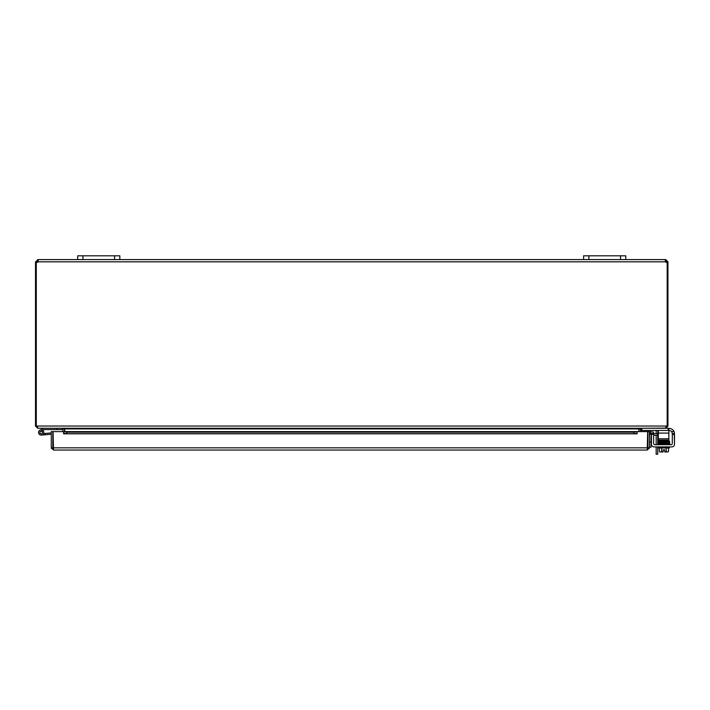 <?xml version="1.0" encoding="UTF-8"?>
<svg xmlns="http://www.w3.org/2000/svg" width="710" height="710" viewBox="0 0 710 710"><rect width="100%" height="100%" fill="white"/><g stroke="black" fill="none" stroke-linecap="round" stroke-linejoin="round"><path stroke-width="1.06" d="M625.785 259.603L625.785 255.804L625.785 259.603L625.785 255.804L583.62 255.804L583.62 259.603L665.474 259.603L665.474 261.821L665.731 259.603L667.95 261.821L667.169 262.345M114.559 259.603L119.83 259.603L119.83 255.804L119.83 259.603L119.83 255.804L77.665 255.804L77.665 259.603L114.559 259.603L114.559 255.804M657.7 430.446A2.636 2.636 0 0 1 657.735 430.89L657.735 433.721M657.735 435.283L657.735 444.708M657.735 454.196L656.173 454.196L657.735 454.196L657.735 446.901M656.173 433.721L656.173 431.13A1.313 1.313 0 0 0 655.987 430.446M656.173 446.901L656.173 454.196M656.173 444.708L656.173 435.283M64.486 431.6L64.468 428.609M36.281 262.345L35.5 262.345L35.5 426.036L37.719 428.254L62.267 428.254L62.924 428.911L62.924 431.6M638.725 431.6L638.982 428.609L638.965 431.6M665.731 428.112L641.183 428.254L640.518 428.911L640.518 431.6M640.944 428.254L638.725 428.911L64.716 428.911L64.716 431.6M64.716 428.911L62.498 428.254M35.5 426.036L666.158 426.036L665.501 428.254L37.949 428.254L37.062 426.036M666.388 426.036L666.14 426.55M668.225 428.254L668.225 430.446L668.864 430.446L668.864 428.254L665.731 428.254L667.95 426.036L667.95 262.345M666.158 426.036L667.95 426.036M36.281 426.036L36.281 262.292A1.473 1.473 0 0 0 37.967 261.821L38.278 260.091M666.992 262.345L665.474 261.165M667.95 261.821L666.388 261.821M665.731 259.603L665.731 261.165M37.719 261.165L37.719 259.603L37.967 261.165L36.45 262.345M35.5 262.345L37.719 259.603M37.062 261.821L35.5 261.821M667.169 426.036L667.169 262.292A1.473 1.473 0 0 1 665.474 261.821L37.967 261.821M665.163 260.25L665.474 259.603M37.967 259.603L77.665 259.603M119.83 259.603L583.62 259.603M651.026 447.167L649.464 447.167L651.026 447.167L651.026 441.895L649.464 441.895M651.434 435.647A1.313 1.313 0 0 0 651.026 436.606L651.026 441.895M653.626 443.386A1.313 1.313 0 0 0 654.948 444.708A1.313 1.313 0 0 1 653.626 443.386L653.626 433.721L657.611 433.721L657.611 435.283L653.626 435.283M649.464 436.357A2.636 2.636 0 0 1 651.434 433.81M657.611 435.283L658.321 435.283M658.321 433.721L657.611 433.721M647.671 444.771A2.636 2.636 0 0 1 647.671 446.936A2.636 2.636 0 0 0 647.671 444.771M53.072 444.771A2.636 2.636 0 0 0 53.072 446.936M51.28 447.824L51.28 431.6L52.833 431.6L52.833 447.824L51.28 447.824L53.498 450.042L647.245 450.042L53.498 450.042L53.072 431.6L63.607 431.6L63.607 433.171L66.775 433.721L66.775 432.186L63.607 431.6L637.136 431.6L633.968 432.186L633.968 433.721L637.136 433.171L637.136 431.6L637.136 433.819L63.607 433.819L63.607 431.6M650.271 433.171L653.386 433.721L653.661 432.186L650.546 431.636L650.245 433.171A0.657 0.657 0 0 0 649.464 433.819M650.546 431.636L650.511 431.636A2.219 2.219 0 0 0 649.464 431.698M633.968 433.721L66.775 433.721M637.136 433.171L637.136 433.819M63.607 433.171L63.607 433.819M633.968 432.186L66.775 432.186M637.136 431.6L647.671 431.6L647.245 450.042L649.464 447.824L649.464 431.6L647.91 431.6L647.91 447.824L649.464 447.824M51.342 448.383L53.498 448.489L52.833 447.824M649.393 448.383L647.245 448.489L647.91 447.824M44.038 429.603L42.653 430.287A2.636 2.636 0 0 1 43.07 430.624L41.739 431.272A1.313 1.313 0 0 1 42.227 433.277A1.313 1.313 0 0 1 40.168 433.304A1.313 1.313 0 0 1 40.603 431.289L44.038 429.603M44.18 429.577L62.267 429.577L62.267 428.254M43.07 430.624A2.636 2.636 0 0 1 42.822 434.538A2.636 2.636 0 0 1 38.961 433.881A2.636 2.636 0 0 1 40.026 430.109L43.878 428.254M56.995 428.254L56.995 429.577M40.026 430.109L43.736 428.29M43.576 433.588L45.085 433.455L45.2 434.768L41.42 435.097M41.739 431.272A1.313 1.313 0 0 0 40.603 431.289A1.313 1.313 0 0 1 41.739 431.272M51.28 434.236L45.2 434.768M51.28 432.914L45.085 433.455M41.402 433.721A1.269 1.269 0 0 0 42.156 431.662A1.269 1.269 0 0 0 40 432.035A1.269 1.269 0 0 0 41.402 433.721M651.434 433.721L653.626 433.721L651.434 433.721L651.434 434.36L653.626 434.36M669.228 428.449L669.228 428.449A5.272 5.272 0 0 1 674.056 431.618L674.5 433.721L672.308 433.721L672.308 443.386A1.313 1.313 0 0 1 670.985 444.708A1.313 1.313 0 0 0 672.308 443.386M672.308 434.36L674.5 434.36L674.5 444.265A2.636 2.636 0 0 1 671.864 446.901L654.07 446.901A2.636 2.636 0 0 1 651.434 444.265L651.434 434.36M674.5 433.721L672.308 433.721L671.713 431.618L674.056 431.618L674.278 432.204L674.5 444.265M656.058 446.901L654.07 446.901M663.122 451.959L660.495 451.959A5.591 2.796 -90 0 0 661.631 451.471A5.591 5.591 0 0 0 663.122 451.906L663.122 449.829L664.711 449.829L664.711 451.959L667.338 451.959A5.591 2.796 90 0 0 668.483 451.471L668.483 447.957M661.285 440.12L661.285 440.759L658.303 440.874L658.347 441.478L658.303 440.874L659.75 440.795L668.367 440.626L668.385 441.238L668.367 440.626L666.548 440.67L666.548 440.12M668.572 441.726L669.361 441.771L669.361 441.185L663.362 441.336L668.385 441.238L668.385 441.842L668.367 441.238L660.646 441.389L665.226 441.3L660.646 441.389L660.664 442.002L660.646 441.389C657.664 441.487 657.265 441.735 659.448 442.152M671.713 431.618A2.636 2.636 0 0 0 669.672 430.65L668.864 430.65M670.985 444.708L654.948 444.708M663.122 449.829L664.711 449.829M664.711 451.906A5.591 5.591 0 0 0 666.202 451.471A5.591 2.796 90 0 0 667.338 451.959M666.202 447.957L666.202 451.471M661.631 447.957L661.631 451.471M660.495 451.959L659.963 451.959L660.495 451.959A5.591 2.796 -90 0 1 659.35 451.471A6.843 6.843 0 0 0 659.963 451.959M666.548 441.904L666.548 441.274M659.35 447.957L659.35 451.471M658.436 446.901L658.436 447.957L669.397 447.957L669.397 446.901M668.625 444.052L658.649 444.078L658.649 444.708M669.184 444.708L669.184 444.078M663.362 441.336L661.063 441.38M668.128 443.439L669.361 443.084L669.361 443.67L668.572 443.626M658.321 440.12L668.864 440.12L668.864 438.807L658.321 438.807L658.321 440.12M658.321 430.446L658.321 438.807M668.225 430.446L641.813 430.446L641.813 428.254M641.183 428.254L641.183 430.446L641.813 430.446M658.321 433.082L668.864 433.082L668.864 430.446M668.864 433.082L668.864 438.807M82.937 259.603L82.937 255.804M588.892 259.603L588.892 255.804M620.513 255.804L620.513 259.603M640.518 428.911L638.965 428.911M62.924 428.911L64.486 428.911M650.511 431.636L650.245 433.171M637.136 431.636L63.607 431.636M53.072 447.824L647.671 447.824M668.625 442.161L668.128 442.161L668.625 442.161M659.466 442.827L658.481 442.774L658.481 443.359L660.664 443.28L660.646 442.667L660.664 443.28L668.385 443.12L668.367 442.507L668.385 443.741L658.472 443.972L658.472 443.386L658.472 443.972M658.481 442.135L658.481 442.712L669.725 441.975L669.37 443.075L658.516 444.007L660.486 444.078L658.259 443.954L658.09 443.067L660.646 442.667L669.352 442.454L669.352 443.04L668.572 442.996M667.87 451.959A6.843 6.843 0 0 0 668.483 451.471A6.843 6.843 0 0 1 667.87 451.959M668.572 441.114L669.539 441.185L669.495 441.789L658.259 442.144L658.436 442.747L658.347 441.478M668.572 442.348L669.361 442.392L669.352 441.806L658.472 442.073L658.472 441.496L659.466 441.54M669.361 444.282L669.361 443.697L669.361 444.282M668.385 443.741L669.743 443.377L669.743 443.99L668.385 444.353M658.481 443.359L658.481 442.774M658.472 441.46L658.481 440.883"/></g></svg>
